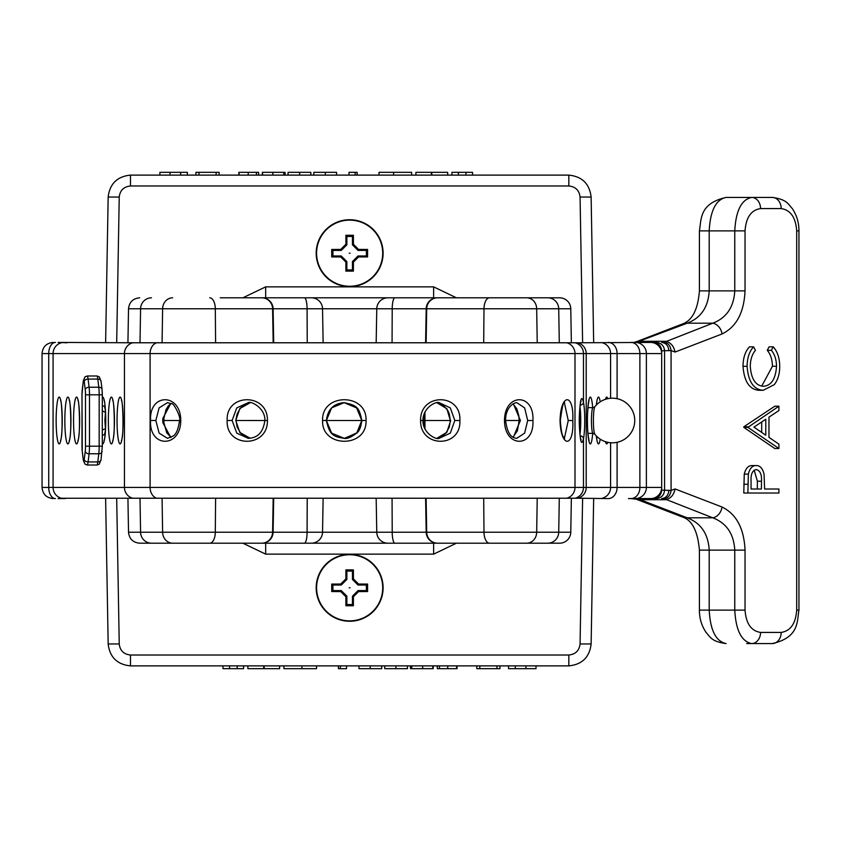 <?xml version="1.0" encoding="UTF-8"?>
<svg xmlns="http://www.w3.org/2000/svg" width="841" height="841" viewBox="0 0 841 841"><rect width="100%" height="100%" fill="white"/><g stroke="black" fill="none" stroke-linecap="round" stroke-linejoin="round"><path stroke-width="1.26" d="M105.03 406.224L104.074 406.224A14.276 1.745 90 0 1 105.472 411.922L104.873 420.5L105.472 429.068A14.276 1.745 90 0 1 104.074 434.776L105.03 434.776M392.221 297.809L439.149 297.809M394.902 297.809A11.154 2.691 90 0 0 392.211 308.763L426.198 308.763A11.154 11.154 0 0 1 437.352 297.809L559.622 297.809A11.154 11.154 0 0 1 570.776 308.763L426.198 308.763L425.599 342.781M260.153 297.809L261.95 297.809A11.154 11.154 0 0 1 273.104 308.763L128.526 308.763L127.927 342.781M220.268 297.809L433.63 297.809L433.63 286.855L456.411 297.809M167.496 543.191L311.38 543.191A11.154 11.154 0 0 0 322.534 532.237L570.776 532.237A11.154 11.154 0 0 1 559.622 543.191L387.911 543.191A11.154 11.154 0 0 1 376.768 532.237L376.169 498.219M151.485 543.191A11.154 10.912 -90 0 1 140.584 532.237L273.104 532.237A11.154 11.154 0 0 1 261.95 543.191L139.68 543.191C132.994 542.561 129.272 538.902 128.526 532.237L140.584 532.237L140.005 498.219M252.742 543.191L261.719 543.191A11.154 10.87 -90 0 0 272.6 532.237L273.178 498.219M425.599 498.219L426.198 532.237A11.154 11.154 0 0 0 437.352 543.191L446.55 543.191M537.22 498.219L536.684 532.237A11.154 10.018 90 0 1 526.666 543.191L437.352 543.191M429.677 543.191L269.625 543.191M570.776 532.237L571.365 498.219M304.4 543.191A11.154 2.691 -90 0 0 307.091 532.237L273.104 532.237L273.693 498.219M344.116 402.65L356.626 407.927L361.798 420.5L326.382 420.5L331.617 433.126L344.242 438.35L356.836 433.126L362.061 420.521L356.847 407.874L344.242 402.65L331.627 407.874L326.382 420.479L322.587 420.479C321.472 392.81 367.254 392.821 366.045 420.521C367.202 448.221 321.42 448.137 322.587 420.479M424.379 413.194L424.242 420.5L450.356 420.5M593.672 498.219L591.128 643.964C589.541 657.22 582.109 664.527 568.831 665.883L130.471 665.883C117.193 664.527 109.761 657.22 108.163 643.964L105.619 498.219M237.183 668.669L223.002 668.669L223.002 665.883L243.585 665.883L243.585 668.669L237.183 668.669L237.183 665.883M264.179 668.669L247.874 668.669L247.874 665.883L279.622 665.883L279.622 668.669L264.179 668.669L264.179 665.883M301.919 665.883L316.521 665.883L316.521 668.669L301.919 668.669L301.919 665.883L283.911 665.883L283.911 668.669L301.919 668.669M169.998 172.331L187.375 172.331L187.375 175.117L159.916 175.117L159.916 172.331L169.998 172.331L169.998 175.117M198.96 172.331L219.123 172.331L219.123 175.117L195.953 175.117L195.953 172.331L198.96 172.331L198.96 175.117M239.286 172.331L258.586 172.331L258.586 175.117L238.855 175.117L238.855 172.331L239.286 175.117M105.619 342.781L108.163 197.036C109.761 183.78 117.193 176.473 130.471 175.117L568.831 175.117C582.109 176.473 589.541 183.78 591.128 197.036L593.672 342.781M299.627 175.117L288.074 175.117L288.074 172.331L299.627 172.331L299.627 175.117M283.785 175.117L283.785 172.331L285.067 172.331L285.067 175.117L262.339 175.117L262.339 172.331L262.76 175.117M267.417 420.521C268.048 448.221 225.661 448.137 227.175 420.479C225.714 392.81 268.1 392.821 267.417 420.521L236.027 420.5M323.133 342.781L322.534 308.763A11.154 11.154 0 0 0 311.38 297.809A11.154 11.154 0 0 1 322.534 308.763L273.104 308.763L273.693 342.781M420.584 420.479C420.016 392.81 461.394 392.821 459.869 420.521C461.341 448.221 419.964 448.137 420.584 420.479L422.918 420.479C422.97 407.149 436.637 401.01 439.118 402.65L450.313 407.874L454.823 420.5L450.303 433.126L439.118 438.35C436.511 440.116 422.634 433.283 422.918 420.479L424.242 420.5L424.379 427.806M376.169 342.781L376.768 308.763L322.534 308.763M180.752 420.521C180.762 448.221 148.973 448.137 150.571 420.479C149.004 392.81 180.804 392.821 180.752 420.521L163.858 420.5M504.495 420.479C504.568 392.81 534.508 392.821 532.921 420.521C534.477 448.221 504.526 448.137 504.495 420.479L505.588 420.479C505.473 407.012 514.156 402.524 516.752 402.65L524.637 407.874L527.685 420.5L524.637 433.126L516.752 438.35C514.219 437.835 507.911 438.15 505.588 420.479L519.16 420.5M242.891 297.809L265.672 286.855L265.672 297.809L269.625 297.809M307.228 342.781L307.091 308.763A11.154 2.691 -90 0 0 304.4 297.809L311.38 297.809M510.203 297.809L479.034 297.809M446.55 297.809L437.583 297.809A11.154 10.87 90 0 0 426.702 308.763L426.124 342.781M456.411 543.191L433.63 554.145L433.63 543.191L265.672 543.191L265.672 554.145L242.891 543.191M311.38 543.191A11.154 11.154 0 0 0 322.534 532.237L323.133 498.219M508.427 543.191L419.07 543.191M479.034 543.191L531.806 543.191M189.099 543.191L220.268 543.191M472.537 175.117L472.537 172.331L451.953 172.331L451.953 175.117M458.356 172.331L458.356 175.117M447.664 175.117L447.664 172.331L415.917 172.331L415.917 175.117M431.79 172.331L431.79 175.117M431.359 172.331L431.359 175.117M411.627 175.117L411.627 172.331L393.62 172.331L393.62 175.117M393.62 172.331L379.018 172.331L379.018 175.117M355.175 175.117L355.175 172.331L357.141 172.331L357.141 175.117M355.175 172.331L348.994 172.331L348.994 175.117M336.547 175.117L336.547 172.331L313.819 172.331L313.819 175.117M325.362 172.331L325.362 175.117M310.813 175.117L310.813 172.331L299.627 172.331M283.785 172.331L272.873 172.331L272.873 175.117M272.873 172.331L262.76 172.331M263.748 668.669L263.748 665.883M340.363 665.883L340.363 668.669L338.397 668.669L338.397 665.883M340.363 668.669L346.545 668.669L346.545 665.883M358.991 665.883L358.991 668.669L381.719 668.669L381.719 665.883M370.177 668.669L370.177 665.883M384.726 665.883L384.726 668.669L407.465 668.669L407.465 665.883M395.911 668.669L395.911 665.883M411.754 665.883L411.754 668.669L410.471 668.669L410.471 665.883M411.754 668.669L433.199 668.669L433.199 665.883M432.779 668.669L432.779 665.883M422.666 668.669L422.666 665.883M376.768 532.237A11.154 11.154 0 0 0 387.911 543.191M387.911 297.809A11.154 11.154 0 0 0 376.768 308.763A11.154 11.154 0 0 1 387.911 297.809M101.025 381.604A3.574 2.502 173 0 0 101.025 381.173A3.574 2.502 173 0 0 97.798 379.081L88.095 379.081L89.093 387.228L98.796 387.228L97.798 379.081A10.712 1.314 -90 0 0 96.988 375.99L87.296 375.99L85.036 376.821L83.753 379.585A7.138 0.873 -90 0 0 83.259 381.604L82.26 389.751A7.138 0.873 -90 0 0 82.008 394.797L82.008 446.203A7.138 0.873 -90 0 0 82.26 451.249L83.259 459.396A7.138 0.873 -90 0 0 83.753 461.415L85.036 464.179L87.296 465.01L96.988 465.01A10.712 1.314 -90 0 0 97.798 461.919L98.796 453.772L89.093 453.772L88.095 461.919L97.798 461.919A3.574 2.502 -173 0 0 101.025 459.827L99.249 464.19L96.988 465.01M96.988 375.99L99.249 376.821L101.025 381.173L102.024 389.32A3.574 2.502 173 0 0 98.796 387.228A10.712 1.314 -90 0 1 99.175 394.797L89.482 394.797L89.482 446.203L99.175 446.203L99.175 394.797L102.308 394.797L102.308 411.07L102.308 394.797A7.138 0.873 90 0 0 102.024 389.751A3.574 2.502 173 0 0 102.024 389.32L102.308 394.797M102.024 451.249A3.574 2.502 -173 0 1 102.024 451.68A3.574 2.502 -173 0 1 98.796 453.772A10.712 1.314 -90 0 0 99.175 446.203L102.308 446.203L102.266 410.124M105.472 411.932A3.574 2.124 -5.2 0 1 102.308 410.334M102.308 430.666A3.574 2.124 -174.8 0 1 105.472 429.068M256.442 172.331L256.442 175.117M248.2 172.331L248.2 175.117M216.116 172.331L216.116 175.117M457.062 665.883L457.062 668.669L437.331 668.669L437.331 665.883M456.631 668.669L456.631 665.883M447.717 668.669L447.717 665.883M439.475 668.669L439.475 665.883M499.964 665.883L499.964 668.669L476.794 668.669L476.794 665.883M496.957 668.669L496.957 665.883M479.801 668.669L479.801 665.883M525.919 665.883L525.919 668.669L536.001 668.669L536.001 665.883M525.919 668.669L508.542 668.669L508.542 665.883M594.829 406.802L594.829 406.802A13.866 1.693 90 0 0 594.829 406.813A13.866 1.693 90 0 0 593.399 420.5A13.866 1.693 90 0 0 594.829 434.198A22.308 22.308 0 0 0 630.077 434.156A22.308 22.308 0 0 0 626.114 402.881A22.308 22.308 0 0 0 594.829 406.802L593.01 407.654L587.964 407.654M778.913 493.026L778.913 489.02L764.595 489.02L764.08 474.471C762.766 468.448 760.138 465.483 756.206 465.578C752.401 465.472 749.783 468.321 748.353 474.114L747.891 493.026L778.913 493.026M774.824 489.02L764.595 489.02M748.353 474.114L744.264 474.114C745.694 468.321 748.311 465.472 752.117 465.578L756.206 465.578M744.264 474.114L743.791 493.026L747.891 493.026M747.891 427.365L778.913 448.526L778.913 444.153L768.968 437.373L768.968 417.147L778.913 410.555L778.913 406.203L747.891 427.365L743.791 427.365L774.824 448.526L778.913 448.526M747.891 426.797L743.791 426.797L774.824 406.203L778.913 406.203M743.791 426.797L743.791 427.365M753.578 346.828L749.489 346.828C745.273 351.37 743.108 357.856 743.002 366.298C744.19 381.635 749.573 389.635 759.129 390.298L763.218 390.298L774.277 384.642C777.914 380.027 779.723 373.888 779.712 366.245C779.596 357.898 777.42 351.422 773.205 346.828L771.355 350.329C774.656 354.208 776.38 359.517 776.527 366.266C775.665 378.986 771.292 385.662 763.428 386.292C755.681 385.746 751.286 379.165 750.277 366.539C750.351 359.696 752.075 354.292 755.439 350.329L753.578 346.828C749.363 351.37 747.197 357.856 747.092 366.298C748.28 381.635 753.662 389.635 763.218 390.298M743.002 366.298L747.092 366.298M771.355 350.329L767.265 350.329L769.116 346.828L773.205 346.828M767.265 350.329C770.556 354.208 772.28 359.517 772.437 366.266L776.527 366.266M772.437 366.266L761.788 385.998M656.274 498.576L635.312 498.576L656.274 498.576C661.278 498.04 664.043 495.254 664.569 490.208L671.076 490.44L675.071 488.947L722.041 507.039C736.38 514.04 744.043 528.4 745.042 550.13L745.042 610.114C746.03 623.57 751.192 631.002 760.548 632.421L781.184 632.421C790.54 631.002 795.712 623.57 796.7 610.114L796.7 230.886C795.712 217.43 790.54 209.998 781.184 208.579L760.548 208.579C751.192 209.998 746.03 217.43 745.042 230.886L745.042 290.87C744.043 312.6 736.38 326.96 722.041 333.961L675.071 352.053L671.076 350.56L661.678 350.792L661.678 490.208L664.569 490.208L664.569 350.792C664.043 345.746 661.278 342.96 656.274 342.424L631.034 342.424M661.678 350.792C661.142 345.746 658.377 342.96 653.373 342.424L656.274 342.424M653.373 498.576C658.377 498.04 661.142 495.254 661.678 490.208M796.7 230.886L798.95 230.886C798.992 222.644 796.742 215.159 792.19 208.442C788.006 204.037 787.039 199.422 772.28 197.425L726.088 197.425L772.28 197.425A11.154 8.904 -90 0 1 781.184 208.579M781.184 632.421A11.154 8.904 90 0 1 772.28 643.575L746.713 643.575M722.041 333.961A11.154 8.673 -111.1 0 0 712.79 323.186C726.498 317.94 733.825 307.165 734.771 290.87L734.771 230.886C735.843 210.702 741.468 199.548 751.644 197.425A11.154 8.904 -90 0 1 760.548 208.579M699.418 290.87L709.205 290.87C708.259 307.165 700.931 317.94 687.223 323.186A11.154 8.673 -111.1 0 0 683.565 323.554L683.565 323.554C692.721 319.664 698.009 308.763 699.418 290.87L699.418 230.886L709.205 230.886L709.205 290.87L745.042 290.87M760.548 632.421A11.154 8.904 90 0 1 751.644 643.575C741.468 641.452 735.843 630.298 734.771 610.114L734.771 550.13C733.825 533.835 726.498 523.06 712.79 517.814L664.285 498.766L661.667 498.576C666.051 498.082 668.458 495.296 668.889 490.208M636.963 498.944L631.002 498.576L640.253 499.712L687.223 517.814C700.931 523.06 708.259 533.835 709.205 550.13L709.205 610.114C710.277 630.298 715.901 641.452 726.088 643.575C711.328 641.578 710.361 636.963 706.167 632.558C701.625 625.841 699.376 618.356 699.418 610.114L699.418 550.13L745.042 550.13M699.418 230.886C701.447 219.249 699.186 203.533 726.088 197.425C715.901 199.548 710.277 210.702 709.205 230.886L745.042 230.886M668.889 350.792C668.427 345.746 666.019 342.96 661.667 342.424L664.285 342.234L712.79 323.186L687.223 323.186L636.963 342.056M664.285 342.234C668.175 342.96 670.435 345.735 671.076 350.56L671.076 490.44C670.435 495.265 668.175 498.04 664.285 498.766M675.071 488.947C673.862 494.897 670.771 498.482 665.82 499.712L640.253 499.712A11.154 8.673 111.1 0 1 636.595 499.354L634.818 498.818M722.041 507.039A11.154 8.673 111.1 0 1 712.79 517.814L687.223 517.814A11.154 8.673 111.1 0 1 683.565 517.446L636.595 499.354M675.071 352.053C673.841 346.135 670.75 342.55 665.82 341.288L640.253 341.288A11.154 8.673 -111.1 0 0 636.595 341.646L683.565 323.554M765.783 419.26L765.783 435.207L753.935 427.123L765.783 419.26M761.694 421.972L761.694 432.411M761.483 481.21L761.41 489.02L751.066 489.02L751.066 480.863C750.698 474.219 752.411 470.455 756.217 469.572C760.106 470.487 761.851 474.366 761.483 481.21L757.384 481.21L757.321 489.02L751.066 489.02M754.198 470.203L757.384 481.21M607.707 498.576L577.904 498.219A11.154 11.07 -90 0 0 586.209 487.423L586.209 353.577A11.154 11.07 -90 0 0 577.904 342.781L650.608 342.424A11.154 11.07 90 0 1 661.678 353.577L661.678 487.423A11.154 11.07 90 0 1 650.608 498.576L628.458 498.576M58.061 498.576L64.358 498.576L58.061 498.576M58.061 342.424L67.143 342.781M59.963 342.424L132.741 342.781A11.154 11.059 90 0 0 124.447 353.577L124.447 487.423A11.154 11.059 90 0 0 132.741 498.219L61.036 498.261M61.036 342.739L61.372 342.781A11.154 11.059 -90 0 0 53.078 353.577L53.078 487.423L124.447 487.423L124.447 353.577A11.154 11.059 -90 0 1 132.741 342.781L577.904 342.781A11.154 11.07 -90 0 1 586.209 353.577L42.05 353.577C42.712 346.807 46.434 343.086 53.204 342.424M42.05 353.577L42.05 487.423L53.078 487.423A11.154 11.059 -90 0 0 61.372 498.219L59.963 498.576M167.527 402.65L159.117 407.874L155.837 420.5L159.117 433.126L167.527 438.35L173.278 435.943C176.295 434.124 178.376 428.984 179.522 420.521C181.551 418.114 173.299 401.777 171.385 403.722L167.527 402.65M248.274 402.65L236.784 407.874L232.116 420.479L236.784 433.126L248.274 438.35C256.684 437.877 262.855 433.882 264.894 420.521C265.378 407.874 250.65 400.715 248.274 402.65M236.027 420.468L237.12 427.039L240.515 433.01L245.604 436.921L250.092 438.235L239.801 432.4L235.764 420.5L239.811 408.589L250.071 402.765L245.614 404.079L240.526 407.98L237.12 413.951L235.764 420.468M361.798 420.5L356.805 432.894L344.642 438.329M450.702 420.532L446.865 432.295L437.078 438.193L441.178 436.889L445.909 433.147L449.252 427.196L450.356 420.532L449.252 413.772L447.675 410.324L443.459 405.53L437.057 402.807L446.876 408.715L450.356 420.532M513.294 403.669L520.4 420.5L513.294 437.331M170.839 437.551L162.849 422.666L162.765 420.5L162.849 418.334L170.839 403.449M564.385 438.277L568.253 420.521L564.385 402.723M560.053 420.479C560.747 392.81 574.161 392.821 572.784 420.521C574.151 448.221 560.726 448.137 560.053 420.479L560.316 420.479C562.219 406.382 563.649 400.379 564.616 402.503L563.954 402.65M610.598 398.266L610.598 353.577L586.209 353.577L586.209 487.423A11.154 11.07 -90 0 1 577.904 498.219L132.741 498.219A11.154 11.059 -90 0 1 124.447 487.423L150.097 487.423L150.097 353.577A11.154 8.715 -90 0 1 156.636 342.781M575.17 498.219A11.154 11.07 -90 0 0 583.475 487.423L583.475 438.781C578.198 459.848 578.188 381.183 583.475 402.219L583.475 353.577A11.154 11.07 -90 0 0 575.17 342.781M383.107 587.806A33.461 33.461 0 0 1 349.646 621.268A33.461 33.461 0 0 1 316.184 587.806A33.461 33.461 0 0 1 349.646 554.345A33.461 33.461 0 0 1 383.107 587.806A33.461 33.461 0 0 1 349.646 621.268A33.461 33.461 0 0 1 316.184 587.806M340.721 591.57L331.722 591.549L331.722 584.064L340.721 584.043L345.893 578.881L345.903 569.883L353.399 569.883L352.442 571.039L352.442 579.428L352.442 571.071L346.86 571.071L346.86 579.438L341.288 585.021L332.92 585.021L332.92 590.592L341.278 590.592L346.86 596.174L346.86 604.532L352.442 604.532L352.442 596.174L358.014 590.592L366.382 590.592L366.382 585.021L358.014 585.021L352.442 579.428L358.014 585.021L366.413 585.021L367.58 584.064L367.58 591.549L358.581 591.57L353.409 596.732L353.399 605.73L345.903 605.73L345.893 596.732L340.721 591.57L341.278 590.592L346.86 596.174L346.86 604.574L345.903 605.73M367.58 591.549L366.413 590.592L358.024 590.592L352.442 596.174L353.409 596.732M366.382 590.592L366.382 585.021M352.442 571.071L346.86 571.071M345.903 569.883L346.86 571.039L346.86 579.438L341.288 585.021L332.889 585.021L331.722 584.064M332.92 585.021L332.92 590.592M331.722 591.549L332.889 590.592L341.278 590.592M346.86 604.532L352.442 604.532M353.399 605.73L352.442 604.574L352.442 596.185M353.399 569.883L353.409 578.881L358.581 584.043L367.58 584.064M358.581 584.043L358.024 585.021M353.409 578.881L352.442 579.428M345.893 578.881L346.86 579.428M341.278 585.021L340.721 584.043M346.86 596.185L345.893 596.732M358.581 591.57L358.024 590.592M349.194 587.806L350.108 587.806L349.194 587.806M383.107 253.194A33.461 33.461 0 0 1 349.646 286.655A33.461 33.461 0 0 1 316.184 253.194A33.461 33.461 0 0 1 349.646 219.732A33.461 33.461 0 0 1 383.107 253.194A33.461 33.461 0 0 1 349.646 286.655A33.461 33.461 0 0 1 316.184 253.194M340.721 256.957L331.722 256.936L331.722 249.451L340.721 249.43L345.893 244.268L345.903 235.27L353.399 235.27L352.442 236.426L352.442 244.815L352.442 236.468L346.86 236.468L346.86 244.826L341.288 250.408L332.92 250.408L332.92 255.979L341.278 255.979L346.86 261.562L346.86 269.929L352.442 269.929L352.442 261.562L358.014 255.979L366.382 255.979L366.382 250.408L358.014 250.408L352.442 244.815L358.014 250.408L366.413 250.408L367.58 249.451L367.58 256.936L358.581 256.957L353.409 262.119L353.399 271.117L345.903 271.117L345.893 262.119L340.721 256.957L341.278 255.979L346.86 261.562L346.86 269.961L345.903 271.117M367.58 256.936L366.413 255.979L358.024 255.979L352.442 261.562L353.409 262.119M366.382 255.979L366.382 250.408M352.442 236.468L346.86 236.468M345.903 235.27L346.86 236.426L346.86 244.826L341.288 250.408L332.889 250.408L331.722 249.451M332.92 250.408L332.92 255.979M331.722 256.936L332.889 255.979L341.278 255.979M346.86 269.929L352.442 269.929M353.399 271.117L352.442 269.961L352.442 261.572M353.399 235.27L353.409 244.268L358.581 249.43L367.58 249.451M358.581 249.43L358.024 250.408M353.409 244.268L352.442 244.815M345.893 244.268L346.86 244.815M341.278 250.408L340.721 249.43M346.86 261.572L345.893 262.119M358.581 256.957L358.024 255.979M349.194 253.194L350.108 253.194L349.194 253.194M87.296 465.01A10.712 1.314 90 0 0 88.095 461.919A3.574 2.502 -173 0 1 87.79 461.909A3.574 2.502 -173 0 1 84.247 459.396L85.246 451.249A7.138 0.873 -90 0 0 85.498 446.203L85.498 394.797A7.138 0.873 -90 0 0 85.246 389.751L84.247 381.604A7.138 0.873 -90 0 0 83.753 379.585M85.498 446.203L89.482 446.203A10.712 1.314 90 0 1 89.093 453.772A3.574 2.502 -173 0 1 88.789 453.762A3.574 2.502 -173 0 1 85.246 451.249M85.498 394.797L89.482 394.797A10.712 1.314 90 0 0 89.093 387.228A3.574 2.502 173 0 0 88.789 387.238A3.574 2.502 173 0 0 85.246 389.751M87.296 375.99A10.712 1.314 90 0 1 88.095 379.081A3.574 2.502 173 0 0 87.79 379.091A3.574 2.502 173 0 0 84.247 381.604M426.124 498.219L426.702 532.237A11.154 10.87 90 0 0 437.583 543.191M392.064 498.219L392.211 532.237A11.154 2.691 90 0 0 394.902 543.191M547.817 543.191A11.154 10.912 90 0 0 558.718 532.237L559.297 498.219M140.005 342.781L140.584 308.763A11.154 10.912 -90 0 1 151.485 297.809M424.947 429.057L424.947 411.943M559.297 342.781L558.718 308.763A11.154 10.912 90 0 0 547.817 297.809M537.22 342.781L536.684 308.763A11.154 10.018 90 0 0 526.666 297.809M273.178 342.781L272.6 308.763A11.154 10.87 -90 0 0 261.719 297.809M215.601 342.781L215.307 308.763A11.154 5.582 -90 0 0 209.724 297.809M392.064 342.781L392.211 308.763L376.768 308.763M162.082 342.781L162.618 308.763A11.154 10.018 -90 0 1 172.636 297.809M483.701 342.781L483.995 308.763A11.154 5.582 90 0 1 489.578 297.809M582.613 342.781L580.069 197.036C579.27 190.36 575.517 186.67 568.831 185.987L130.471 185.987C123.785 186.67 120.032 190.36 119.233 197.036L116.689 342.781M265.672 286.855L433.63 286.855M116.689 498.219L119.233 643.964C120.032 650.64 123.785 654.33 130.471 655.013L568.831 655.013C575.517 654.33 579.27 650.64 580.069 643.964L582.613 498.219M433.63 554.145L265.672 554.145M322.534 532.237L307.091 532.237L307.228 498.219M209.724 543.191A11.154 5.582 -90 0 0 215.307 532.237L215.601 498.219M172.636 543.191A11.154 10.018 -90 0 1 162.618 532.237L162.082 498.219M489.578 543.191A11.154 5.582 90 0 1 483.995 532.237L483.701 498.219M465.977 172.331L465.977 175.117M229.561 668.669L229.561 665.883M83.753 461.415A7.138 0.873 -90 0 0 84.247 459.396M83.259 381.604A3.574 2.502 -173 0 1 83.259 381.173A3.574 2.502 -173 0 1 83.396 380.658M82.26 389.751A3.574 2.502 -173 0 1 82.26 389.32A3.574 2.502 -173 0 1 82.365 388.899M85.036 376.81L83.259 381.173L81.976 394.797L82.26 451.68A3.574 2.502 173 0 0 82.365 452.101M82.26 451.249A3.574 2.502 173 0 0 82.26 451.68L83.259 459.827A3.574 2.502 173 0 0 83.396 460.342M83.259 459.396A3.574 2.502 173 0 0 83.259 459.827L85.036 464.19M101.025 459.396A3.574 2.502 -173 0 1 101.025 459.827L102.308 446.203L102.266 430.876M108.163 197.036L119.233 197.036M119.233 643.964L108.163 643.964M130.471 175.117L130.471 185.987M130.471 655.013L130.471 665.883M568.831 175.117L568.831 185.987M568.831 655.013L568.831 665.883M591.128 197.036L580.069 197.036M580.069 643.964L591.128 643.964M180.615 172.331L180.615 175.117M515.302 668.669L515.302 665.883M587.964 433.346L593.01 433.346A12.846 1.577 -90 0 1 591.444 421.509A12.846 1.577 -90 0 1 592.768 407.811A12.846 1.577 -90 0 1 593.01 407.654M743.791 484.279L747.891 484.279M699.418 610.114L745.042 610.114M796.7 610.114L798.95 610.114C796.921 621.751 799.181 637.467 772.28 643.575M605.467 399.307A23.422 2.87 -90 0 1 606.687 397.078A23.422 2.87 -90 0 1 607.738 398.697M607.738 442.303A23.422 2.87 -90 0 1 606.687 443.922A23.422 2.87 -90 0 1 605.467 441.693M596.343 405.068A23.422 2.87 -90 0 1 598.498 397.078A23.422 2.87 -90 0 1 600.222 401.83M600.222 439.17A23.422 2.87 -90 0 1 598.498 443.922A23.422 2.87 -90 0 1 596.343 435.932M592.695 433.346A23.422 2.87 -90 0 1 590.298 443.922A23.422 2.87 -90 0 1 587.428 420.5A23.422 2.87 -90 0 1 590.298 397.078A23.422 2.87 -90 0 1 592.695 407.654M566.729 498.219A11.154 11.017 -90 0 0 574.992 487.423L610.598 487.423L610.598 442.734M617.094 442.313L617.094 487.423L639.885 487.423L639.885 353.577L617.094 353.577L617.094 398.687M661.678 353.577L646.382 353.577L646.382 487.423L661.678 487.423M635.312 342.424A11.154 11.07 -90 0 1 646.382 353.577L639.885 353.577A11.154 8.904 -90 0 0 630.981 342.424M630.981 498.576A11.154 8.904 -90 0 0 639.885 487.423L646.382 487.423A11.154 11.07 -90 0 1 635.312 498.576M602.303 498.219A11.154 11.07 90 0 0 610.598 487.423L617.094 487.423A11.154 8.904 -90 0 1 608.19 498.576M608.19 342.424A11.154 8.904 -90 0 1 617.094 353.577L610.598 353.577A11.154 11.07 -90 0 0 602.303 342.781M63.17 498.576A11.154 8.778 -90 0 0 65.367 498.219M55.432 498.576A11.154 6.707 90 0 1 48.725 487.423L48.725 353.577A11.154 6.707 -90 0 1 55.432 342.424M120.095 397.078A23.422 3.049 90 0 1 123.143 420.5A23.422 3.049 90 0 1 120.095 443.922A23.422 3.049 90 0 1 117.046 420.5A23.422 3.049 90 0 1 120.095 397.078M111.39 397.078A23.422 3.049 90 0 1 114.439 420.5A23.422 3.049 90 0 1 111.39 443.922A23.422 3.049 90 0 1 108.352 420.5A23.422 3.049 90 0 1 111.39 397.078M102.308 397.267A23.422 3.049 90 0 1 102.697 397.078A23.422 3.049 90 0 1 105.735 420.5A23.422 3.049 90 0 1 102.697 443.922A23.422 3.049 90 0 1 102.308 443.733M76.594 397.078A23.422 3.049 90 0 1 79.632 420.5A23.422 3.049 90 0 1 76.594 443.922A23.422 3.049 90 0 1 73.545 420.5A23.422 3.049 90 0 1 76.594 397.078M67.89 397.078A23.422 3.049 90 0 1 70.938 420.5A23.422 3.049 90 0 1 67.89 443.922A23.422 3.049 90 0 1 64.841 420.5A23.422 3.049 90 0 1 67.89 397.078M59.185 397.078A23.422 3.049 90 0 1 62.234 420.5A23.422 3.049 90 0 1 59.185 443.922A23.422 3.049 90 0 1 56.147 420.5A23.422 3.049 90 0 1 59.185 397.078M65.367 342.781A11.154 8.778 -90 0 0 63.17 342.424M155.837 420.479L150.571 420.479M232.116 420.479L227.175 420.479M362.061 420.521L366.045 420.521M343.98 438.35C346.965 439.065 351.181 437.309 356.626 433.083C359.233 431.401 360.957 427.217 361.798 420.532L361.798 420.532C359.191 407.433 357.162 405.309 343.98 402.65M454.823 420.521L459.869 420.521M527.685 420.521L532.921 420.521M520.4 420.532L519.16 420.532L518.823 415.79L516.826 408.842L512.999 403.848M568.253 420.521L572.784 420.521M579.954 434.292A17.85 2.187 90 0 0 580.753 420.5A17.85 2.187 90 0 0 579.954 406.708M156.636 498.219A11.154 8.715 -90 0 1 150.097 487.423L574.992 487.423L574.992 353.577A11.154 11.017 -90 0 0 566.729 342.781M580.153 405.246A3.574 3.028 168.7 0 0 583.475 402.219A21.414 2.618 -90 0 1 583.475 438.781A3.574 3.028 11.3 0 0 580.143 435.754M162.849 422.666L163.942 422.823L163.942 418.177L162.849 418.334M316.594 587.806A33.062 33.062 0 0 0 349.646 620.868A33.062 33.062 0 0 0 382.708 587.806A33.062 33.062 0 0 0 349.646 554.745A33.062 33.062 0 0 0 316.594 587.806M316.594 253.194A33.062 33.062 0 0 0 349.646 286.255A33.062 33.062 0 0 0 382.708 253.194A33.062 33.062 0 0 0 349.646 220.132A33.062 33.062 0 0 0 316.594 253.194M570.776 308.763L571.365 342.781M128.526 532.237L127.927 498.219M128.526 308.763C129.272 302.098 132.994 298.439 139.68 297.809M104.074 406.224L102.308 405.709M102.308 435.291L104.074 434.776M593.01 433.346L594.829 434.198M798.95 230.886L798.95 610.114M683.565 517.446C692.511 520.915 697.788 531.806 699.418 550.13M636.595 341.646L634.818 342.182M588.763 400.736L589.11 400.169C588.29 401.872 587.207 415.465 587.47 420.742C587.417 428.857 587.954 435.554 589.11 440.831L588.763 440.264M596.952 400.736L596.427 404.973M596.427 436.027L596.952 440.264M67.143 498.219L64.358 498.576M121.756 400.863L121.388 400.284C122.649 398.035 124.268 435.407 121.388 440.716L121.756 440.137M113.051 400.863L112.683 400.284C113.945 398.035 115.574 435.407 112.683 440.716L113.051 440.137M104.358 400.863L103.979 400.284C105.241 398.035 106.87 435.407 103.979 440.716L104.358 440.137M78.245 400.863L77.877 400.284C79.138 398.035 80.768 435.407 77.877 440.716L78.245 440.137M69.551 400.863L69.172 400.284C70.444 398.035 72.063 435.407 69.172 440.716L69.551 440.137M60.846 400.863L60.478 400.284C61.74 398.035 63.359 435.407 60.478 440.716L60.846 440.137M42.05 487.423C42.712 494.193 46.434 497.914 53.204 498.576M344.242 438.35C332.742 436.752 329.451 434.313 326.382 420.479C327.738 409.336 333.698 403.386 344.242 402.65M512.999 437.152L517.446 430.676L519.16 420.532M580.7 439.212L581.015 439.622C581.594 441.231 579.47 438.571 579.228 420.101C579.617 401.714 581.53 400.158 581.015 401.378L580.7 401.777M563.954 438.35L564.616 438.497C564.343 436.101 561.777 440.695 560.316 420.479M163.942 418.177L166.024 409.62L168.421 405.761L171.059 403.554M163.942 422.823L166.728 432.8L171.059 437.446"/></g></svg>
